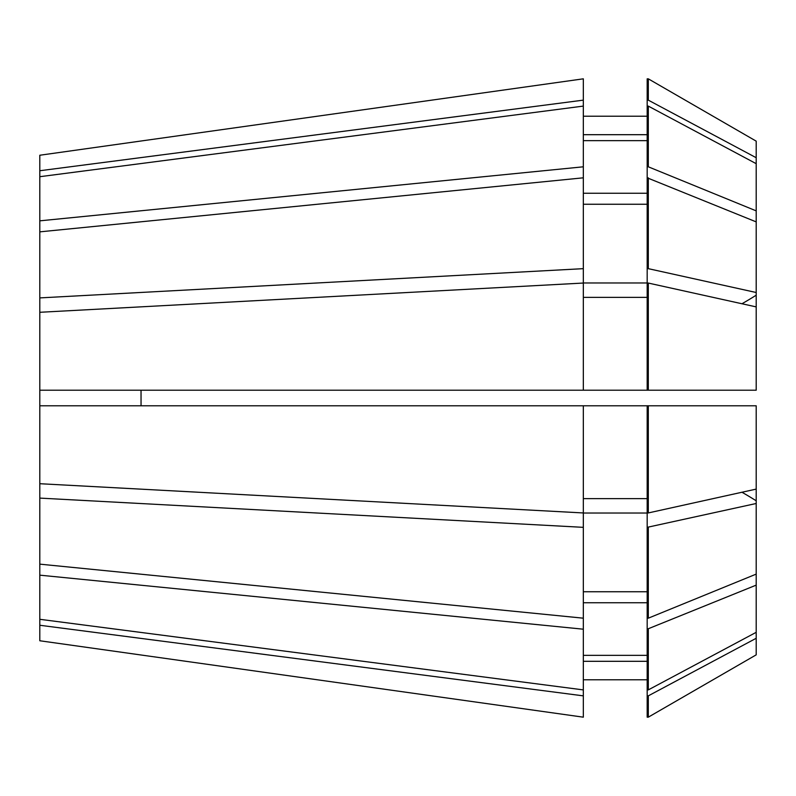 <?xml version="1.0" encoding="UTF-8"?>
<svg xmlns="http://www.w3.org/2000/svg" width="796" height="796" viewBox="0 0 796 796"><rect width="100%" height="100%" fill="white"/><g stroke="black" fill="none" stroke-linecap="round" stroke-linejoin="round"><path stroke-width="1.19" d="M141.031 390.478L141.051 405.791M756.2 306.898L648.302 283.058L648.302 390.209L756.2 390.209L756.2 292.51L648.302 268.66L647.178 268.66L647.178 282.978L583.329 282.978L583.329 100.137L39.8 170.742L39.8 483.709L583.329 512.952L583.329 405.791L39.8 405.791M39.8 170.742L39.8 155.24L583.329 78.824L39.8 155.24M583.329 695.863L583.329 717.176L39.8 640.76L39.8 625.258L583.329 695.863L583.329 629.198L39.8 575.16L39.8 483.709M39.8 575.16L39.8 625.258M583.329 100.137L583.329 78.824M583.329 268.66L39.8 297.903M583.329 177.816L39.8 231.855M756.2 163.678L756.2 141.151L648.302 78.834L647.178 78.834L647.178 106.107L648.302 106.107L756.2 163.678L756.2 210.87L648.302 166.802L648.302 106.107M756.2 292.51L756.2 210.87M756.2 157.717L648.302 100.147L648.302 78.834L756.2 141.151M756.2 221.885L647.178 177.816L647.178 268.66M648.302 268.66L648.302 177.816M648.302 405.791L756.2 405.791L756.2 489.102L648.302 512.942L648.302 405.791L583.329 405.791M648.302 100.147L647.178 100.147M648.302 512.942L647.178 512.942L647.178 405.791M647.178 134.693L583.329 134.693M647.178 116.216L583.329 116.216M647.178 204.254L583.329 204.254M647.178 498.634L583.329 498.634M756.2 654.849L648.302 717.166L756.2 654.849L756.2 585.13L647.178 629.198L647.178 513.022L583.329 513.022L583.329 527.34L39.8 498.097M756.2 489.102L756.2 585.13M648.302 717.166L647.178 717.166L648.302 717.166L648.302 695.853L756.2 638.283M647.178 717.166L647.178 695.853L648.302 695.853M647.178 629.198L647.178 695.853M583.329 661.307L647.178 661.307M647.178 679.784L583.329 679.784M583.329 106.097L39.8 176.702M583.329 166.802L39.8 220.84M648.302 390.209L583.329 390.209L583.329 283.048L39.8 312.291M583.329 390.209L39.8 390.209M583.329 717.176L39.8 640.76M39.8 619.298L583.329 689.903M39.8 564.145L583.329 618.184L583.329 527.34M647.178 689.893L648.302 689.893L648.302 629.198M648.302 689.893L756.2 632.322M756.2 503.49L647.178 527.34M756.2 574.115L648.302 618.184L648.302 527.34M648.302 166.802L647.178 166.802L647.178 106.107M648.302 283.058L647.178 283.058L647.178 390.209M648.302 618.184L647.178 618.184M647.178 166.802L647.178 177.816M647.178 140.653L583.329 140.653M647.178 193.249L583.329 193.249M647.178 297.366L583.329 297.366M583.329 655.347L647.178 655.347M647.178 602.751L583.329 602.751M647.178 591.746L583.329 591.746M583.329 618.184L583.329 629.198M756.2 500.793A622.96 238.392 0 0 0 741.971 492.246M756.2 295.207A622.96 238.392 0 0 1 741.971 303.754"/></g></svg>
